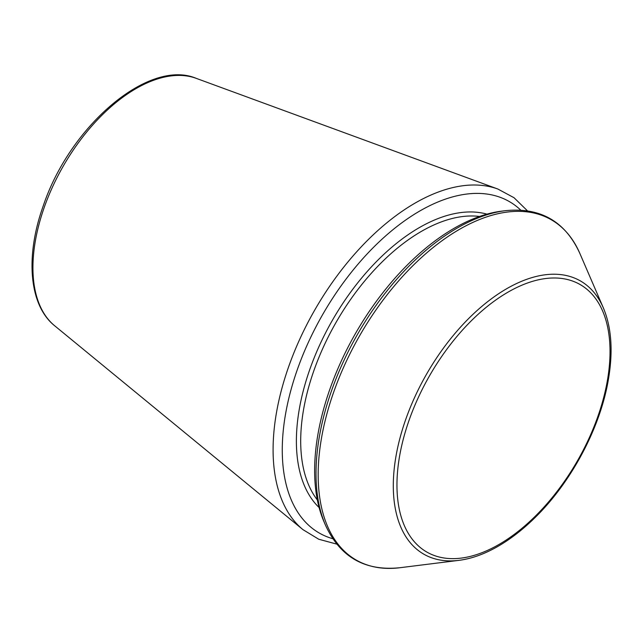<?xml version="1.0" encoding="UTF-8"?>
<svg xmlns="http://www.w3.org/2000/svg" width="643" height="643" viewBox="0 0 643 643"><rect width="100%" height="100%" fill="white"/><g stroke="black" fill="none" stroke-linecap="round" stroke-linejoin="round"><path stroke-width="0.96" d="M325.454 525.122L323.959 521.65A193.664 107.172 -60.2 0 1 355.418 333.604A193.664 107.172 -60.2 0 1 501.564 211.161L505.31 210.687C540.313 207.102 565.141 221.305 579.793 253.294A196.123 108.53 -60.2 0 0 359.517 335.951A196.123 108.53 -60.2 0 0 399.938 567.721C364.935 571.314 340.107 557.111 325.454 525.122A196.123 108.53 -60.2 0 1 357.315 334.69A196.123 108.53 -60.2 0 1 505.31 210.687M196.203 78.342C148.782 58.24 69.862 125.996 43.218 205.969C25.069 256.469 29.048 305.353 54.671 325.776A143.148 79.218 -60.2 0 1 63.094 166.4A143.148 79.218 -60.2 0 1 196.203 78.342L497.867 189.034L514.054 197.739L527.437 210.816M54.671 325.776L303.014 529.679A197.079 109.061 -60.2 0 1 314.612 310.264A197.079 109.061 -60.2 0 1 497.867 189.034M317.361 499.981A167.582 92.737 -60.2 0 1 336 322.497A167.582 92.737 -60.2 0 1 479.533 216.458M319.105 507.536A170.628 94.425 -60.2 0 1 332.335 320.399A170.628 94.425 -60.2 0 1 486.936 214.135M332.801 538.713A191.043 105.717 -60.2 0 1 322.529 314.797A191.043 105.717 -60.2 0 1 520.75 210.132M399.938 567.721L458.957 560.35A157.455 87.135 -60.2 0 1 426.502 374.266A157.455 87.135 -60.2 0 1 603.359 307.901L579.793 253.294M606.743 384.04A154.159 85.31 -60.2 0 1 429.211 553.334A154.159 85.31 -60.2 0 1 474.606 317.586A154.159 85.31 -60.2 0 1 606.743 384.04M458.957 560.35C471.359 558.767 484.203 554.194 497.481 546.638C510.044 539.453 522.309 530.017 534.277 518.338C570.011 483.777 598.85 430.73 607.731 383.188C613.342 353.417 611.887 328.316 603.359 307.901M303.014 529.679L318.727 539.228L336.787 544.123"/></g></svg>
